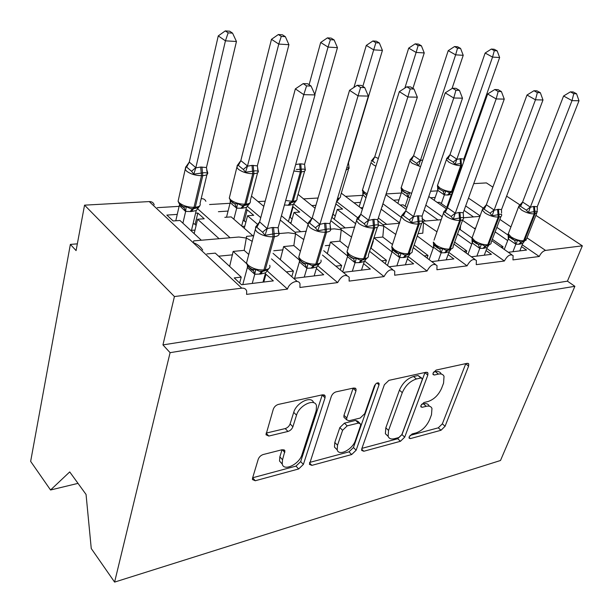 <?xml version="1.0" encoding="UTF-8"?>
<svg xmlns="http://www.w3.org/2000/svg" width="613" height="613" viewBox="0 0 613 613"><rect width="100%" height="100%" fill="white"/><g stroke="black" fill="none" stroke-linecap="round" stroke-linejoin="round"><path stroke-width="0.92" d="M409.178 436.831L409.078 438.126L410.381 438.594L441.008 430.265L445.076 426.273L468.593 366.16L468.746 363.953L467.114 363.333L436.142 370.068L433.107 373.01L433.016 374.52L434.28 375.026L438.379 374.114C441.184 373.562 443.061 374.29 444.027 376.313L443.567 383.14L441.598 388.305C438.51 395.079 433.981 399.484 428.027 401.53L423.943 402.526L420.947 405.438L420.847 406.833L422.142 407.316L426.219 406.312C429.123 405.66 431.039 406.373 431.966 408.434L431.491 414.756L429.575 419.759C426.571 426.334 422.112 430.701 416.189 432.862L412.128 433.95L409.178 436.831M263.207 454.524C260.809 455.344 259.153 456.93 258.226 459.275L252.556 478.109L252.441 479.55L255.261 480.753L298.669 468.96L303.374 464.424L325.043 397.822L325.158 395.914L322.676 394.772L278.386 404.411C275.95 405.162 274.249 406.771 273.291 409.231L265.981 434.747L268.8 436.058L287.972 431.445C290.309 430.678 291.949 429.115 292.891 426.755L296.523 415.185C299.228 405.201 314.906 397.914 316.5 405.752L316.193 410.679L301.987 454.67C299.328 464.286 283.551 471.803 282.225 463.934L282.539 459.75L284.945 450.854L282.279 449.689L263.207 454.524M574.879 286.309L170.092 352.674L114.6 582.097L500.499 460.493L574.879 286.309L567.431 281.16L582.35 245.836L545.547 250.411C542.965 251.054 540.865 253.085 539.256 256.495L512.958 259.897L513.112 255.644C510.33 253.759 507.418 255.552 504.376 261.008L476.255 264.647L476.378 260.433C473.389 258.249 470.286 260.05 467.068 265.843L436.916 269.743L437.015 265.598C433.797 263.046 430.479 264.854 427.054 271.023L394.649 275.214L394.734 271.191C391.27 268.203 387.7 270.004 384.029 276.586L349.111 281.106L349.195 277.268C345.464 273.758 341.617 275.528 337.648 282.593L299.91 287.474L300.002 283.903C298.7 278.654 289.114 282.578 287.505 289.083L246.579 294.378L246.694 291.167C246.02 288.953 244.38 287.957 241.775 288.171L174.421 296.546L84.548 205.156L76.081 250.602L70.372 244.403L77.338 243.844M361.808 448.693L361.678 450.44L363.808 451.252L400.458 441.291L404.703 437.146L427.805 375.156L427.943 373.01L426.089 372.26L388.933 380.344L384.374 384.734L361.808 448.693M351.678 454.547L311.871 465.367L309.419 464.378L331.311 396.435C332.292 394.075 333.893 392.542 336.123 391.845L353.785 387.998L356.069 389.01L355.946 391.002L346.782 417.982L346.659 419.836L348.935 420.794L360.16 418.058L364.727 413.66L374.382 385.914C376.083 383.033 377.654 382.213 379.102 383.454L379.018 384.895L356.145 450.218L351.678 454.547L348.973 451.85L309.649 462.432M246.625 263.621L233.147 251.414L244.173 250.357L248.794 254.487M266.931 270.693L287.505 289.083M239.66 282.984L241.223 277.114L234.235 277.927L241.545 284.746L273.337 280.877L265.958 274.249L265.153 274.34M241.223 277.114L215.286 253.131L206.842 253.943M233.147 251.414L229.637 266.402M154.2 204.773C153.419 202.604 151.763 201.539 149.243 201.577L193.141 242.656L193.777 240.878L238.848 237.016L246.311 238.036L244.173 250.357M253.813 235.737L246.564 236.357L246.311 238.036L252.303 241.376M205.876 201.309C205.049 199.394 203.478 198.528 201.171 198.712M197.394 208.55L230.09 237.767M299.558 260.173L283.627 246.564L293.842 245.583L300.485 251.2M317.572 265.628L337.648 282.593M301.067 261.467L302.96 263.084M294.378 278.317L323.725 274.747L316.385 268.517M286.961 271.812L293.412 271.069L273.061 253.345M283.627 246.564L280.317 259.667M291.926 276.172L293.412 271.069M279.183 233.561L288.302 232.779L295.543 233.76L293.842 245.583M306.308 231.239L295.451 232.166L295.543 233.76L303.864 239.622M263.797 206.359L251.483 196.114M247.123 206.121L260.763 217.646M279.122 233.155L279.566 233.53M347.632 256.027L330.438 242.074L339.931 241.162L348.245 247.844M364.536 260.923L384.029 276.586M343.288 272.364L370.352 269.076L363.593 263.628M335.809 266.149L341.663 265.475L323.779 250.717M330.438 242.074L327.319 253.636M340.292 269.873L341.663 265.475M330.698 229.147L334.208 228.848L341.242 229.783L339.931 241.162M354.751 227.094L340.859 228.281L341.242 229.783L351.617 237.101M315.074 208.213L298.056 194.39M293.481 203.853L311.948 218.688M392.029 251.889L373.968 237.89L382.803 237.039L392.496 244.48L391.784 246.702L394.105 249.476C398.542 252.495 403.201 253.912 408.082 253.721L409.109 253.606C411.63 253.253 412.672 252.272 412.235 250.656L421.637 223.308M408.212 256.548L427.054 271.023M389.163 266.785L413.614 263.805L407.377 259M381.638 260.839L386.412 260.287L370.681 247.913M372.919 241.001L373.386 240.955L371.034 248.188M385.271 263.705L386.412 260.287M378.321 225.132L383.784 226.09L382.803 237.039M399.607 223.247L383.148 224.657L383.784 226.09L395.86 234.465M336.805 201.715L357.808 217.845M448.877 252.433L467.068 265.843M418.081 233.653L422.801 233.201L423.483 222.642L436.985 231.791M417.269 236.013L433.284 247.92M431.736 261.598L453.873 258.908L448.088 254.625M424.204 255.905L428.012 255.46L414.173 245.031M427.092 258.088L428.012 255.46M441.253 219.684L422.633 221.278L423.483 222.642M382.918 203.792L401.515 217.508M459.114 229.714L460.194 229.607L472.11 238.082M486.799 248.518L504.376 261.008M457.566 233.997L471.749 244.158M471.359 256.778L491.427 254.334L486.048 250.502M463.826 251.307L466.792 250.962L454.616 242.135M466.064 252.931L466.792 250.962M425.82 205.179L442.249 216.856M201.332 240.235L179.977 220.481L173.142 220.964L166.836 215.086L177.249 214.397M195.103 224.458L197.83 213.048L195.578 213.194M197.83 213.048L204.213 218.78L197.608 219.247L219.109 238.71M182.153 206.167L181.394 206.213M179.103 206.351L157.296 207.661M197.608 219.247L194.168 233.607M252.916 235.813L231.178 216.887L224.833 217.331M244.326 220.764L247.192 209.807L245.851 209.899M228.074 211.064L218.404 211.7M247.192 209.807L253.675 215.309L247.545 215.738L257.912 224.603M233.43 203.095L232.733 203.133M230.036 203.294L209.546 204.527M247.545 215.738L244.258 228.274M300.753 231.714L281.428 215.768M290.148 217.339L293.129 206.796L292.577 206.826M293.129 206.796L299.688 212.083L293.979 212.481L307.856 223.745M265.191 201.187L258.088 201.616M293.979 212.481L290.846 223.538M345.249 227.906L331.809 217.339M315.933 205.294L311.733 205.57M336.093 204.068L342.59 209.071L337.265 209.447L355.785 223.799M318.055 198.014L303.297 198.903M337.265 209.447L334.284 219.285M386.726 224.35L378.321 218.013M362.873 207.646L360.628 207.807M360.505 202.367L354 202.796M382.228 205.907L382.704 206.259L382.106 206.297M381.171 209.179L399.699 222.956M363.019 188.321L362.505 189.969C362.045 190.199 362.727 191.409 364.543 193.608L366.398 195.118M362.704 195.34L345.51 196.375M425.499 221.032L422.028 218.512M406.863 207.523L403.139 204.826L400.174 205.033M399.032 199.838L393.531 200.198M424.142 210.067L437.966 219.96M401.277 193.026L386.098 193.938M496.844 227.354L508.545 235.4M522.238 244.802L539.256 256.495M495.128 231.883L507.694 240.58M508.315 252.28L526.544 250.066L521.525 246.602M500.813 247.016L503.035 246.763L492.323 239.269M475.688 228.12L474.079 228.274M502.484 248.188L503.035 246.763M450.877 195.762L451.543 196.221M465.673 205.937L480.194 215.914M447.429 207.861L439.46 202.275L437.23 202.436M435.192 197.463L430.571 197.769M450.264 197.501L450.93 197.961M464.064 210.389L473.504 216.918M437.475 190.858L430.587 191.271M473.734 183.616L486.415 182.912L492.867 187.141M84.548 205.156L149.243 201.577M170.092 352.674L162.943 344.904L174.421 296.546M162.943 344.904L567.431 281.16M114.6 582.097L91.253 548.52L86.058 494.461L69.721 471.926L50.55 489.994L78.012 483.366M50.55 489.994L30.65 461.374L70.372 244.403M506.606 196.152L519.816 204.819M535.9 215.37L582.35 245.836M460.578 225.661L460.194 229.607M462.156 220.029L475.313 229.139M241.775 288.171L193.141 242.656C197.217 243.997 200.405 246.464 202.704 250.081M263.789 282.041L265.958 274.249M429.184 405.967C428.249 403.906 426.326 403.193 423.43 403.829L426.219 406.312M421.598 404.281L423.43 403.829M441.168 373.884C440.195 371.869 438.318 371.126 435.514 371.677L438.379 374.114M433.575 372.099L435.514 371.677M410.028 435.429L438.287 427.828L442.348 423.844L465.796 363.616M361.923 448.371L397.737 438.732L401.975 434.602L425.001 372.497M398.871 437.506L401.86 434.586L422.096 380.006L422.188 378.527L420.878 377.999L416.411 378.987C410.135 381.025 405.423 385.585 402.274 392.665L388.565 430.418L388.113 436.31C389.079 438.686 391.194 439.483 394.458 438.686L398.871 437.506M421.568 377.991L418.005 375.508L420.878 377.999M388.09 436.241L385.378 433.72L385.815 427.828L399.438 390.121C402.565 383.056 407.27 378.505 413.545 376.489L418.005 375.508M344.889 418.12L343.87 417.131L343.985 415.285L353.149 388.136M375.516 384.113L353.433 447.536L356.145 450.218M337.533 445.222L337.188 449.819C338.721 456.67 352.644 449.482 355.364 440.563L360.49 425.828L360.62 423.974L358.421 423.085L347.211 425.859L342.598 430.303L337.533 445.222L334.798 442.486L334.46 447.084L336.997 449.628M359.662 423.054L357.846 421.315L355.647 420.411L358.421 423.085M334.798 442.486L339.832 427.583L344.437 423.154L355.647 420.411M348.973 451.85L353.433 447.536M282.264 464.079L279.528 461.037L279.842 456.854L282.057 449.75M313.58 402.695C311.642 395.247 296.347 402.572 293.719 412.35L296.523 415.185M266.096 433.123L285.206 428.579C287.535 427.813 289.175 426.257 290.11 423.905L293.719 412.35M252.663 477.765L295.987 466.11L300.684 461.589L322.262 394.856M497.151 50.856L494.185 49.255L491.342 49.055L494.316 50.664L497.151 50.856L499.633 57.522L492.545 57.093L456.8 159.334L460.93 158.652L461.336 163.464L455.076 164.407L453.168 162.093L448.026 158.713L446.517 158.775L447.666 157.541M494.316 50.664L492.545 57.093L485.144 53.032L449.988 154.683L456.861 159.165M499.633 57.522L463.865 158.936L463.696 161.165M460.93 158.652L463.811 159.104M446.517 158.775L449.988 154.683M446.77 207.393L451.398 194.29L448.149 195.026L444.302 194.888L437.72 190.344L437.621 187.134L438.402 188.275L437.72 190.344M441.329 203.585L444.364 194.903M434.203 200.313L437.674 190.283M440.073 189.555L443.061 191.087L445.766 191.034L449.26 192.635L453.26 191.363M445.766 191.034L444.417 194.735M451.398 194.29L452.93 192.283M456.8 159.334L455.076 164.407M485.144 53.032L491.342 49.055M447.015 206.704L447.674 207.163M537.402 211.883C537.279 211.148 536.429 211.018 534.842 211.493L528.429 212.657L526.375 210.175L520.56 206.359L518.759 206.297L520.376 204.727M573.76 93.697L576.557 93.774L573.186 91.95L570.381 91.866L573.76 93.697L572.006 100.616L579.001 100.77L537.249 206.711L533.594 206.451L530.291 207.278L572.006 100.616L563.585 96.003L522.598 202.037L530.36 207.102M518.759 206.297L522.598 202.037M512.912 251.721L515.84 244.242L508.292 239.032L508.146 233.829M504.269 249.445L508.292 239.032M519.839 250.878L522.843 243.277L519.579 244.181L515.84 244.242M508.951 236.396L514.629 240.304L517.61 240.327L520.598 241.859L523.173 241.737L526.697 238.664L536.697 213.355M524.261 241.43L522.843 243.277M515.901 244.074L517.61 240.327M537.302 210.305L537.249 206.711M528.429 212.657L530.291 207.278M579.001 100.77L576.557 93.774M570.381 91.866L563.585 96.003M460.562 48.404L457.582 46.757L454.547 46.55L457.528 48.205L460.562 48.404L463.221 55.308L455.635 54.848L418.633 165.763L416.671 163.372L411.53 159.878L410.066 159.939L411.17 158.729M457.528 48.205L455.635 54.848L448.218 50.664L413.583 155.717L420.457 160.345M463.221 55.308L452.034 88.525M420.395 160.522L422.786 159.932M410.066 159.939L413.583 155.717M410.25 197.409L408.097 197.202L401.523 192.497L401.423 189.417L402.159 190.482L401.523 192.497M405.139 206.274L408.166 197.217M397.875 203.355L401.477 192.436M403.722 191.7L406.741 193.279L409.469 193.233L408.22 197.049M448.218 50.664L454.547 46.55M374.75 162.744L372.589 161.119L371.187 161.181L374.735 156.813L378.313 158.506M421.392 45.783L418.411 44.082L415.162 43.86L418.135 45.569L421.392 45.783L424.242 52.933L416.12 52.442L404.848 88.073M418.135 45.569L416.12 52.442L408.695 48.128L374.735 156.813M424.242 52.933L412.917 88.364M365.969 197.807L362.888 194.727L362.842 191.869L363.532 192.857L362.934 194.796M359.157 206.696L362.888 194.727M408.695 48.128L415.162 43.86M379.355 42.971L376.382 41.217L372.896 40.971L375.861 42.741L379.355 42.971L382.428 50.389L373.692 49.86L362.819 86.379M375.861 42.741L373.692 49.86L366.29 45.408L353.939 87.421M382.428 50.389L348.513 162.874L349.126 168.353L347.724 167.579M332.039 217.515L336.522 201.723M348.751 166.169L349.126 168.353M336.844 201.6L338.989 198.873M366.29 45.408L372.896 40.971M333.028 214.236L335.28 215.991M334.139 39.945L331.181 38.129L327.419 37.868L330.376 39.692L334.139 39.945L337.449 47.653L328.039 47.078L314.852 94.548M330.376 39.692L328.039 47.078L320.683 42.481L309.105 84.717M337.449 47.653L304.561 164.315L305.305 169.985C304.661 169.104 303.297 168.881 301.221 169.326L301.45 171.824L293.175 201.225C296.232 200.957 297.497 199.968 296.96 198.26L304.661 171.027M295.673 164.522L300.715 163.817L304.561 164.315M288.432 221.546L293.267 204.382L289.114 205.24L284.417 205.026M291.114 222.596L289.826 222.695M304.753 167.295L305.305 169.985M300.715 163.817L301.221 169.326L296.301 169.472M295.428 201.478L292.01 202.482L289.29 202.558L290.922 202.551L292.087 201.294L293.175 201.225L292.01 202.482L290.999 202.543M293.267 204.382L296.378 200.643M320.683 42.481L327.419 37.868M289.711 216.979L292.14 218.964M501.756 214.948C501.557 214.198 500.614 214.067 498.921 214.565L492.155 215.776L490.04 213.209L484.209 209.248L482.446 209.171L484.584 207.125M537.348 92.632L540.352 92.724L536.957 90.831L533.946 90.739L537.348 92.632L535.463 99.804L542.988 99.973L501.518 209.608L498.476 209.278L494.07 210.213L535.463 99.804L526.996 95.03L486.339 204.773L494.139 210.029M482.446 209.171L486.339 204.773M476.86 256.111L479.757 248.388L472.186 242.978L471.941 237.606M467.98 254.326L472.186 242.978M484.27 255.207L487.235 247.361L483.772 248.311L479.757 248.388M472.723 240.273L478.416 244.326L481.443 244.357L484.546 245.928L487.35 245.798L488.638 244.664C490.576 244.403 491.404 243.652 491.128 242.419L500.982 216.45M488.753 245.392L487.235 247.361M479.818 248.211L481.443 244.357M501.572 213.056L501.518 209.608M492.155 215.776L494.07 210.213M542.988 99.973L540.352 92.724M533.946 90.739L526.996 95.03M463.229 212.719L504.254 99.114L496.155 98.931L455.237 213.362L458.984 212.458L463.229 212.719L463.574 218.236C463.282 217.469 462.225 217.339 460.409 217.853L453.268 219.125L451.099 216.466L445.245 212.343L443.536 212.259L445.069 210.703M498.177 91.49L501.419 91.582L498.001 89.628L494.76 89.529L498.177 91.49L496.155 98.931L487.641 93.988L447.49 207.707L455.306 213.178M463.367 217.638L463.374 217.944C463.757 219.301 462.838 220.098 460.624 220.343L459.666 220.427C455.068 220.504 450.524 219.117 446.019 216.266L443.444 213.447L443.712 211.998L447.49 207.707M438.272 260.809L441.122 252.832L433.59 247.269L433.544 244.043L434.379 245.261C436.686 247.483 438.356 248.587 439.398 248.571L442.701 248.671L445.973 250.288L449 250.15L450.279 248.978C452.486 248.679 453.413 247.821 453.068 246.403L462.715 219.761M429.146 259.644L433.544 247.2M446.203 259.843L449.13 251.736L445.436 252.732L441.122 252.832M433.935 244.411L439.437 248.564C435.146 246.518 433.123 244.357 433.36 242.081L435.858 244.985C440.264 247.89 444.754 249.253 449.329 249.085L450.279 248.978L460.624 220.343L459.942 212.382M450.77 249.614L449.13 251.736M441.184 252.648L442.701 248.671M453.268 219.125L455.237 213.362M504.254 99.114L501.419 91.582M494.76 89.529L487.641 93.988M422.388 220.144L422.556 221.768C422.165 220.979 420.993 220.849 419.039 221.393L411.476 222.726L409.246 219.96L403.4 215.669L401.753 215.569L403.706 213.608M455.926 90.257L459.428 90.364L456.003 88.333L452.501 88.226L455.926 90.257L453.75 97.996L462.493 98.187L422.096 216.052L417.514 215.799L413.499 216.749L453.75 97.996L445.214 92.862L405.752 210.857L413.568 216.55M401.906 215.332L405.752 210.857M396.856 265.843L399.653 257.598L392.136 251.805L392.098 248.771L392.856 249.882C395.232 252.234 396.91 253.376 397.875 253.322L401.117 253.307L404.48 254.954L407.844 254.816L409.109 253.606L419.261 223.975L418.549 215.722M387.493 265.46L392.082 251.728M405.385 264.808L408.258 256.433L404.304 257.475L399.653 257.598M392.519 249.031L398.006 253.261C393.83 251.361 391.761 249.177 391.784 246.702L401.837 215.416M410.036 254.119L408.258 256.433M399.714 257.414L401.117 253.307M422.556 221.768L422.096 216.052M411.476 222.726L413.499 216.749M422.349 221.186L422.357 221.224C422.824 222.772 421.798 223.684 419.261 223.975L418.235 224.059C413.323 224.151 408.595 222.711 404.067 219.745L401.668 217.056L401.753 215.569M462.493 98.187L459.428 90.364M452.501 88.226L445.214 92.862M378.022 223.255L378.397 225.569C377.884 224.756 376.574 224.634 374.474 225.201L366.444 226.603L364.145 223.73L358.314 219.247L356.751 219.132L358.498 217.309M410.22 88.923L414.013 89.038L410.58 86.931L406.794 86.816L410.22 88.923L407.86 96.977L417.338 97.183L377.8 219.638L373.945 219.308L368.52 220.396L407.86 96.977L399.331 91.643L360.796 214.251L368.589 220.19M378.321 225.155C378.55 226.687 377.347 227.592 374.712 227.883L373.601 227.975C368.329 228.082 363.417 226.595 358.858 223.5L356.666 220.971L357.118 218.611L360.796 214.251M352.306 271.268L355.034 262.724L347.54 256.678L347.517 253.874L348.199 254.878C350.077 257 351.755 258.203 353.234 258.479L356.345 258.295L359.885 259.989L363.547 259.835L364.796 258.586C367.693 258.18 368.865 257.046 368.321 255.2L377.416 227.116M342.69 271.865L347.487 256.602M361.486 270.149L364.291 261.475L360.053 262.571L355.034 262.724M366.245 258.939L364.291 261.475M355.088 262.533L356.345 258.295M378.397 225.569L377.8 219.638M366.444 226.603L368.52 220.396M357.118 218.611L356.751 219.132M417.338 97.183L414.013 89.038M406.794 86.816L399.331 91.643M257.56 168.82L258.219 171.74C257.445 170.828 255.943 170.598 253.713 171.065L245.499 172.215L243.33 169.456L238.334 165.41L237.606 165.035L237.177 165.464M281.29 36.405L285.351 36.68L282.424 34.803L278.363 34.527L281.29 36.405L278.769 44.075L247.46 166.184L251.989 165.387L257.337 165.862L288.93 44.695L278.769 44.075L271.482 39.316L240.825 160.621L247.514 165.985M258.226 170.644C258.809 172.422 257.383 173.433 253.958 173.655L252.771 173.701C247.246 173.617 242.48 172.161 238.472 169.349L236.97 167.617L237.606 165.035L240.825 160.621M241.645 226.005L246.51 207.363L242.066 208.267L236.633 208.159L230.25 202.696L230.204 200.397M233.859 219.224L236.695 208.175M244.802 226.205L242.12 226.412M226.519 217.217L230.204 202.619M243.139 220.282L245.874 222.098M253.177 165.349L253.958 173.655L246.028 204.114L244.894 205.416L248.319 204.52L250.066 202.888M231.538 201.853L234.748 203.746L237.446 203.646L241.821 205.485L243.721 205.485L244.855 204.19L246.028 204.114C249.506 203.8 250.916 202.681 250.273 200.757L257.606 172.743M237.446 203.646L236.741 207.983M246.51 207.363L249.537 203.616M247.46 166.184L245.499 172.215M257.337 165.862L258.219 171.74M271.482 39.316L278.363 34.527M285.351 36.68L288.93 44.695M330.101 226.649L330.706 229.676C330.047 228.841 328.591 228.718 326.315 229.323L317.772 230.787L315.404 227.798L309.619 223.117L308.554 222.611L308.147 222.986L312.239 217.914L319.909 224.335L324.553 223.285L329.955 223.523L368.344 96.095L358.046 95.866L319.978 224.128M360.605 87.483L364.727 87.598L361.31 85.406L357.195 85.284L360.605 87.483L358.046 95.866L349.548 90.318L312.239 217.914M304.247 277.114L306.875 268.264L299.443 261.935L299.443 259.399M294.585 278.294L299.389 261.858M314.163 275.911L316.875 266.923L312.324 268.08L306.875 268.264M306.806 268.241L304.83 263.613L308.017 263.682L311.695 265.414L315.756 265.253L316.982 263.965C320.315 263.483 321.641 262.18 320.959 260.065M319.066 264.096L316.875 266.923M306.929 268.065L308.017 263.682M330.706 229.676L329.955 223.523M317.772 230.787L319.909 224.335M368.344 96.095L364.727 87.598M357.195 85.284L349.548 90.318M206.711 170.445L207.508 173.625C206.581 172.682 204.918 172.452 202.512 172.935L193.785 174.138L191.555 171.272L186.643 167.065L186.046 166.659L185.601 167.111M228.159 32.849L232.565 33.148L229.683 31.202L225.278 30.903L228.159 32.849L225.438 40.833L195.792 167.878L200.666 167.042L206.451 167.525L236.449 41.5L225.438 40.833L218.266 35.906L189.271 162.085L195.846 167.671M206.941 170.376L207.539 172.1C208.359 174.169 206.773 175.349 202.773 175.632L201.493 175.678C195.562 175.594 190.605 174.092 186.613 171.157L185.325 169.64L186.046 166.659L189.271 162.085M195.011 230.082L191.494 230.358L196.206 210.573L191.44 211.516L185.57 211.424L179.303 205.455M182.896 223.178L185.632 211.439M175.785 220.772L179.264 205.654M193.011 223.96L194.444 223.852L196.137 225.4M201.945 167.004L202.773 175.632L195.271 207.232L194.175 208.573L197.616 207.769L199.784 205.93L196.206 210.573M180.26 204.872L183.639 206.91L186.176 206.757L190.758 208.642L192.903 208.65L194.007 207.309L195.271 207.232C199.24 206.849 200.834 205.585 200.053 203.424L206.949 174.567M186.176 206.757L185.678 211.24M195.792 167.878L193.785 174.138M206.451 167.525L207.508 173.625M218.266 35.906L225.278 30.903M232.565 33.148L236.449 41.5M278.287 230.772L279.045 234.128C278.225 233.262 276.593 233.147 274.126 233.783L265.008 235.331L262.563 232.212L256.855 227.308L255.943 226.756L255.498 227.162L259.628 221.891L267.214 228.611L272.226 227.5L278.11 227.722L315.013 94.915L303.78 94.663L267.276 228.388M306.569 85.904L311.059 86.035L307.672 83.751L303.182 83.613L306.569 85.904L303.78 94.663L295.359 88.877L259.628 221.891M252.242 283.444L254.755 274.256L247.414 267.62L247.43 265.391M242.779 284.601L247.361 267.536M262.985 282.141L265.582 272.808L260.671 274.034L254.755 274.256M254.686 274.233L253.315 270.072L252.472 269.429L255.682 269.513L259.468 271.283L264.019 271.122L265.214 269.789C269.076 269.214 270.586 267.712 269.728 265.283M268.096 269.605L265.582 272.808M254.809 274.049L255.682 269.513M279.045 234.128L278.11 227.722M265.008 235.331L267.214 228.611M315.013 94.915L311.059 86.035M303.182 83.613L295.359 88.877M409.032 437.337L410.381 438.594M432.916 373.861L434.28 375.026M420.779 406.105L422.142 407.316M468.501 198.114L483.159 208.06M499.863 219.4L510.958 226.933M527.019 237.844L545.547 250.411M329.878 245.238L325.304 245.69M283.091 249.851L273.781 250.771M232.649 254.824L218.611 256.203M465.727 363.808L468.593 366.16M442.348 423.844L445.076 426.273M438.287 427.828L441.008 430.265M424.932 372.689L427.805 375.156M401.975 434.602L404.703 437.146M397.737 438.732L400.458 441.291M361.678 449.153L363.808 451.252M413.545 376.489L416.411 378.987M399.438 390.121L402.274 392.665M385.815 427.828L388.565 430.418M309.504 462.892L311.871 465.367M353.088 388.343L355.946 391.002M343.985 415.285L346.782 417.982M376.972 383.033L379.018 384.895M344.437 423.154L347.211 425.859M339.832 427.583L342.598 430.303M282.233 449.704L284.83 452.463M279.842 456.854L282.539 459.75M290.11 423.905L292.891 426.755M285.206 428.579L287.972 431.445M266.08 433.169L268.8 436.058M322.2 395.071L325.043 397.822M300.684 461.589L303.374 464.424M295.987 466.11L298.669 468.96M252.648 477.818L255.261 480.753M437.95 184.184L437.506 185.471L439.743 187.9C443.628 190.291 447.574 191.494 451.582 191.517L460.685 165.686C456.654 165.587 452.662 164.361 448.708 162.016L446.41 159.664L446.662 158.552M462.363 165.571L461.528 165.648L452.417 191.463L450.432 192.62M461.336 163.464L461.528 165.648L460.685 165.686L460.087 158.675M443.061 191.087L444.302 194.888M449.919 192.643L447.314 195.08M450.624 192.612L448.149 195.026M450.049 154.691L448.026 158.713M456.815 159.104L453.168 162.093M522.927 241.744L526.291 239.989M537.218 211.278L537.241 211.983L535.034 213.814L534.421 206.389M508.867 232.358L508.3 233.829L511.073 236.902C515.41 239.583 519.594 240.855 523.625 240.725L524.46 240.633L535.034 213.814L534.199 213.883C530.153 213.937 525.916 212.642 521.494 210.006L518.636 207.025L519.196 205.623M533.594 206.451L534.199 213.883L523.625 240.725L522.337 241.836L520.598 241.859M519.579 244.181L521.855 241.874M518.751 244.273L521.341 241.89M515.771 244.227L514.629 240.304M508.346 239.101L509.242 236.97L514.062 240.089C509.962 238.005 508.039 235.921 508.3 233.829L518.79 206.259M526.375 210.175L530.306 207.033M520.56 206.359L522.667 202.052M401.684 186.183L401.209 187.639L403.323 189.992L411.599 193.371M420.526 166.667L412.135 163.288L409.959 161.012L410.273 159.74M406.741 193.279L408.097 197.202M413.645 155.725L411.53 159.878M420.411 160.284L416.671 163.372M375.892 166.23L373.102 164.652L371.072 162.468L362.505 189.969L364.482 192.221L367.218 193.823M374.804 156.828L372.589 161.119M349.126 168.246L346.046 170.1M337.487 198.505C339.909 198.206 340.897 197.34 340.468 195.915L348.475 169.426M305.328 169.426C305.565 170.858 304.278 171.655 301.45 171.824L300.355 171.87L292.087 201.294L285.666 200.512M299.619 163.855L300.355 171.87L293.872 171.004M290.455 202.574L288.026 205.309M291.459 202.52L289.114 205.24M487.113 245.805L490.699 243.928M501.564 214.351L501.572 214.872C501.878 216.06 501.066 216.757 499.12 216.964L498.476 209.278M472.73 236.112L472.11 237.806L474.753 240.809C479.128 243.591 483.458 244.909 487.749 244.763L488.638 244.664L499.12 216.964L498.223 217.04C493.917 217.102 489.526 215.761 485.067 213.025L482.339 210.113L482.806 208.596M497.58 209.355L498.223 217.04L487.749 244.763L486.461 245.897L484.546 245.928M483.772 248.311L486.025 245.936M482.883 248.411L485.442 245.959M479.688 248.372L478.416 244.326M472.24 243.047L473.083 240.963C475.052 242.848 476.707 243.92 478.04 244.181C473.895 242.097 471.918 239.974 472.11 237.806L482.554 209.048M490.04 213.209L494.086 209.968M484.209 209.248L486.408 204.788M448.762 250.15L452.616 248.135M458.984 212.458L459.666 220.427L449.329 249.085L448.049 250.257L445.935 250.28M434.05 240.135L443.981 211.684M445.436 252.732L447.659 250.288M444.486 252.84L447 250.319M441.053 252.809L439.636 248.633M433.59 247.269L434.379 245.261M451.099 216.466L455.252 213.102M445.245 212.343L447.559 207.723M407.599 254.816L411.714 252.717M417.514 215.799L418.235 224.059L408.082 253.721L406.817 254.931L404.48 254.954M404.304 257.475L406.488 254.962M403.277 257.59L405.737 254.993M399.584 257.575L398.006 253.261M392.136 251.805L392.856 249.882M409.246 219.96L413.514 216.481M403.4 215.669L405.821 210.872M363.31 259.835L367.555 257.897M347.847 249.131L347.035 251.705L349.165 254.311C353.624 257.46 358.467 258.931 363.693 258.709L364.796 258.586L374.712 227.883L373.945 219.308M372.834 219.4L373.601 227.975L363.693 258.709L362.444 259.958L359.846 259.981M354.958 262.709L353.387 258.311C349.364 256.548 347.249 254.349 347.035 251.705L357.095 218.78M360.053 262.571L362.199 259.989M358.95 262.701L361.348 260.035M347.54 256.678L348.199 254.878M364.145 223.73L368.536 220.113M358.314 219.247L360.865 214.266M229.883 195.762L229.293 198.114L230.749 199.907C234.679 202.78 239.384 204.206 244.855 204.19L252.771 173.701L251.989 165.387M234.603 203.692L230.794 201.118L229.293 198.114L237.292 165.579M257.95 170.13L258.119 170.782M243.798 205.478L241.821 205.485M236.633 208.159L234.825 203.838L230.687 201.118L230.25 202.696M243.246 205.508L240.894 208.336M244.349 205.447L242.066 208.267M240.886 160.637L238.334 165.41M247.468 165.916L243.33 169.456M315.519 265.253L319.886 263.467M330.736 229.27C330.79 230.856 329.403 231.798 326.568 232.105L325.756 223.193M299.619 254.18L298.753 257.138L300.661 259.529C305.128 262.824 310.17 264.349 315.787 264.103L316.982 263.965L326.568 232.105L325.365 232.212C319.702 232.335 314.584 230.787 310.017 227.553L308.055 225.239L308.638 222.596M324.553 223.285L325.365 232.212L315.787 264.103L314.561 265.391L311.657 265.406M312.324 268.08L314.415 265.406M311.128 268.218L313.442 265.467M299.443 261.935L300.033 260.28C302.163 262.709 303.856 263.988 305.105 264.103L305.228 263.759C301.504 262.226 299.351 260.019 298.753 257.138L308.546 222.611M315.404 227.798L319.925 224.044M309.619 223.117L312.308 217.937M178.689 198.65L178.084 201.294L179.341 202.865C183.249 205.853 188.137 207.34 194.007 207.309L201.493 175.678L200.666 167.042M183.325 206.788L179.364 203.953L178.084 201.294L185.632 167.364M192.98 208.642L190.758 208.642M179.67 204.489L179.31 205.73M179.977 204.742L183.747 207.623L183.892 207.194L185.57 211.424M192.436 208.673L190.176 211.6M193.647 208.604L191.44 211.516M189.333 162.1L186.643 167.065M195.8 167.594L191.555 171.272M263.789 271.122L268.279 269.467M278.662 232.059L278.831 232.656M279.038 232.84C279.597 234.971 278.049 236.258 274.402 236.679L273.536 227.4M247.407 259.667L246.503 263.054L248.15 265.168C252.61 268.624 257.866 270.21 263.919 269.935L265.214 269.789L274.402 236.679L273.091 236.794C266.977 236.947 261.644 235.331 257.077 231.944L255.376 229.898L255.797 227.017M272.226 227.5L273.091 236.794L263.919 269.935L262.732 271.268L259.468 271.275M260.671 274.034L262.701 271.268M259.383 274.18L261.598 271.344M247.414 267.62L247.92 266.157C250.817 269.352 252.541 270.731 253.077 270.287L253.069 269.659C249.621 268.295 247.43 266.096 246.503 263.054L256.142 226.297M262.563 232.212L267.222 228.304M256.855 227.308L259.697 221.906M280.248 220.013L295.159 232.396M330.813 220.649L340.613 228.396M341.295 193.179L362.398 209.148M377.639 220.672L382.972 224.71M385.868 194.635L406.227 209.431M428.793 196.52L446.724 209.087M491.787 240.687L511.832 254.74M453.904 244.097L474.891 259.345M413.277 247.637L435.284 264.28M369.578 251.299L392.711 269.59M322.469 255.069L346.835 275.314M271.513 258.901L297.259 281.497M480.033 216.358L463.589 217.768M467.972 363.317L468.746 363.953M427.054 372.252L427.943 373.01M385.378 433.72L388.113 436.31M354.965 387.991L356.069 389.01M343.87 417.131L346.659 419.836M378.382 382.803L379.102 383.454M334.46 447.084L337.188 449.819M283.827 449.666L284.945 450.854M279.528 461.037L282.225 463.934M323.963 394.757L325.158 395.914M438.402 188.275L439.789 189.31C437.897 187.57 437.13 186.291 437.506 185.471L446.41 159.664M446.954 158.139L447.942 157.303M449.26 192.635L452.961 192.206M449.291 192.635L449.812 192.643M518.797 206.221L520.935 204.252M520.629 241.859L521.157 241.882M508.3 235.553L509.242 236.97M402.159 190.482C403.998 192.214 405.354 193.08 406.235 193.087L403.377 191.394C401.4 189.111 400.68 187.862 401.209 187.639L410.289 159.61M410.833 158.974L411.346 158.568M366.75 195.294L363.532 192.857M337.158 199.585L339.311 198.597M289.29 202.551L290.156 202.574M484.584 245.928L485.19 245.951M472.186 239.652L473.083 240.963M482.653 208.826L484.025 207.608M443.95 211.638L445.613 210.236M445.973 250.28L446.67 250.311M404.519 254.954L405.316 254.993M402.442 214.619L403.224 214.021M359.885 259.989L360.804 260.035M357.77 217.883L358.161 217.607M249.683 203.263L249.912 202.865M241.882 205.485L242.871 205.516M311.695 265.414L312.753 265.467M199.386 206.328L199.708 205.776M190.827 208.642L191.969 208.681M259.506 271.283L260.724 271.352"/></g></svg>
